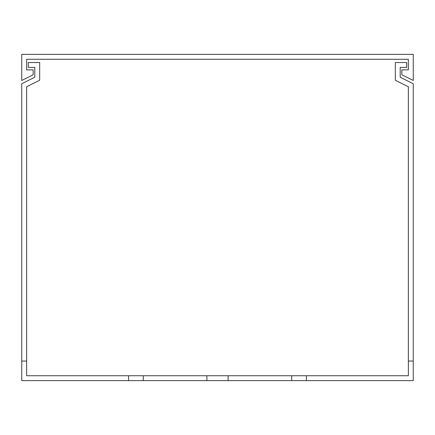 <?xml version="1.0" encoding="UTF-8"?>
<svg xmlns="http://www.w3.org/2000/svg" width="435" height="435" viewBox="0 0 435 435"><rect width="100%" height="100%" fill="white"/><g stroke="black" fill="none" stroke-linecap="round" stroke-linejoin="round"><path stroke-width="0.65" d="M413.25 54.375L21.75 54.375L21.75 80.475L33.169 74.766L33.169 69.872L26.644 69.872L26.644 59.269L408.356 59.269L408.356 69.872L401.831 69.872L401.831 74.766L413.25 80.475L413.25 54.375M128.597 375.731L26.644 375.731L26.644 86.761L39.694 80.236L39.694 62.531L28.275 62.531L28.275 67.425L34.8 67.425L34.8 77.212L21.75 83.737L21.75 380.625L128.597 380.625L128.597 375.731L206.897 375.731L206.897 380.625L413.25 380.625L413.25 83.737L400.2 77.212L400.2 67.425L406.725 67.425L406.725 62.531L395.306 62.531L395.306 80.236L408.356 86.761L408.356 361.05L413.25 361.05M143.278 375.731L143.278 380.625L206.897 380.625M21.75 361.05L26.644 361.05M291.722 380.625L291.722 375.731L228.103 375.731L228.103 380.625M408.356 361.05L408.356 375.731L306.403 375.731L306.403 380.625M34.8 67.425L34.8 77.212M400.2 77.212L400.2 67.425M206.897 375.731L228.103 375.731M291.722 375.731L306.403 375.731M128.597 380.625L143.278 380.625"/></g></svg>
